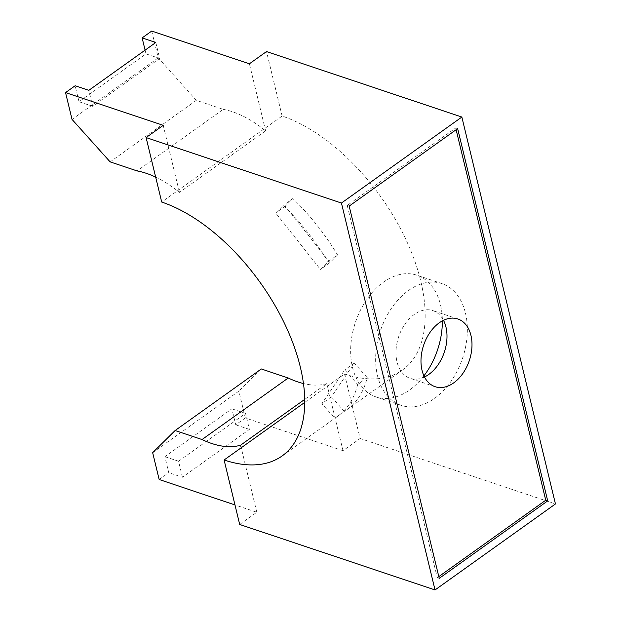<?xml version="1.0" encoding="UTF-8"?>
<svg xmlns="http://www.w3.org/2000/svg" width="621" height="621" viewBox="0 0 621 621"><rect width="100%" height="100%" fill="white"/><g stroke="black" fill="none" stroke-linecap="round" stroke-linejoin="round"><path stroke-width="0.47" stroke-dasharray="3.1 2.33" d="M423.926 375.852A64.196 43.315 -71.5 0 1 376.093 396.951A64.196 43.315 -71.5 0 1 352.542 367.485A64.196 43.315 -71.5 0 1 366.988 299.167A64.196 43.315 -71.5 0 1 416.908 275.219A64.196 43.315 -71.5 0 1 440.46 304.686A64.196 43.315 -71.5 0 1 442.354 320.886M465.455 313.069A64.196 43.315 -71.5 0 1 451.001 381.379A64.196 43.315 -71.5 0 1 401.088 405.334A64.196 43.315 -71.5 0 1 377.529 375.86A64.196 43.315 -71.5 0 1 391.983 307.542A64.196 43.315 -71.5 0 1 441.896 283.595A64.196 43.315 -71.5 0 1 465.455 313.069M424.485 377.001A35.715 24.095 -71.5 0 1 410.139 378.329A35.715 24.095 -71.5 0 1 397.036 361.934A35.715 24.095 -71.5 0 1 405.078 323.929A35.715 24.095 -71.5 0 1 432.845 310.601A35.715 24.095 -71.5 0 1 443.495 320.304M151.734 31.05L158.223 57.869L196.314 100.338L223.234 109.358L137.055 170.907M223.234 109.358A100.392 54.237 54.5 0 1 232.464 111.749A100.392 54.237 54.5 0 1 265.625 130.852L179.438 192.401A100.392 54.237 -125.5 0 0 155.669 177.125M159.155 479.505L168.749 472.651L164.883 456.668L231.874 408.828L235.739 424.811L245.334 417.956L343.002 450.699L360.118 438.473L344.515 373.989L304.771 402.377M344.515 373.989A153.511 82.935 -125.5 0 0 402.54 369.945A153.511 82.935 -125.5 0 0 405.466 238.596A153.511 82.935 -125.5 0 0 282.12 116.049L161.701 202.05M357.673 384.446A153.511 82.935 54.5 0 1 337.552 416.357A153.511 82.935 54.5 0 1 334.766 418.197L321.833 403.673L344.74 369.922L357.673 384.446L367.228 377.615A153.511 82.935 54.5 0 1 347.108 409.534A153.511 82.935 54.5 0 1 344.321 411.366L334.766 418.197M337.56 254.952L329.984 262.598L285.256 206.172L292.833 198.526A153.511 82.935 54.5 0 1 337.56 254.952L327.997 261.783L320.428 269.429L275.701 212.995L283.269 205.357A153.511 82.935 54.5 0 1 327.997 261.783M292.833 198.526L283.269 205.357M456.117 129.727L455.698 127.98L347.224 205.45L437.277 577.701L438.806 576.606M245.334 417.956L238.852 391.137L152.665 452.686M182.427 477.238L178.561 461.248L245.543 413.415L249.409 429.398L182.427 477.238L168.749 472.651M249.409 429.398L235.739 424.811M360.118 438.473L555.453 503.949M239.698 524.473L256.815 512.247L234.971 504.927M145.097 50.138L146.005 53.887L79.014 101.728L75.149 85.745M158.223 57.869L72.036 119.418M282.12 116.049L266.518 51.566M343.002 450.699L326.778 383.631L304.748 399.365M326.778 383.631A100.392 54.237 54.5 0 1 303.483 383.545M261.309 368.967L238.852 391.137M196.314 100.338L110.134 161.887M265.625 130.852L249.401 63.792M163.214 125.341L179.438 192.401M256.815 512.247L241.22 447.764M347.224 205.45L349.173 206.102M455.698 127.98L457.646 128.64M437.277 577.701L439.233 578.353M245.543 413.415L231.874 408.828M178.561 461.248L164.883 456.668M155.809 42.492L159.675 58.475L92.692 106.315L88.826 90.332M92.692 106.315L79.014 101.728M159.675 58.475L146.005 53.887M344.321 411.366L331.389 396.85L354.296 363.099L367.228 377.615M354.296 363.099L344.74 369.922M331.389 396.85L321.833 403.673M329.984 262.598L320.428 269.429M285.256 206.172L275.701 212.995M401.088 405.334L376.093 396.951M435.135 386.704L410.139 378.329M402.54 369.945L347.108 409.534M337.552 416.357L282.12 455.946M457.84 318.977L432.845 310.601M441.896 283.595L416.908 275.219"/><path stroke-width="0.93" d="M442.354 320.886A64.196 43.315 -71.5 0 1 423.926 375.852M443.495 320.304A35.715 24.095 -71.5 0 1 445.948 326.995A35.715 24.095 -71.5 0 1 424.485 377.001M470.943 335.379A35.715 24.095 -71.5 0 1 462.901 373.376A35.715 24.095 -71.5 0 1 435.135 386.704A35.715 24.095 -71.5 0 1 422.032 370.31A35.715 24.095 -71.5 0 1 430.074 332.305A35.715 24.095 -71.5 0 1 457.84 318.977A35.715 24.095 -71.5 0 1 470.943 335.379M155.669 177.125A100.392 54.237 -125.5 0 0 146.277 173.306A100.392 54.237 -125.5 0 0 137.055 170.907L110.134 161.887L72.036 119.418L65.547 92.599L75.149 85.745L88.826 90.332L155.809 42.492L142.131 37.904L151.734 31.05L249.401 63.792L266.518 51.566L461.845 117.043L555.453 503.949L435.034 589.95L341.434 203.044L461.845 117.043M304.771 402.377L224.103 459.99A153.511 82.935 -125.5 0 0 282.12 455.946A153.511 82.935 -125.5 0 0 285.047 324.597A153.511 82.935 -125.5 0 0 161.701 202.05L146.098 137.567L163.214 125.341L65.547 92.599M438.806 576.606L545.75 500.231L456.117 129.727M234.971 504.927L159.155 479.505L152.665 452.686L175.122 430.524L202.042 439.544A100.392 54.237 -125.5 0 0 240.591 445.187L304.748 399.365M224.103 459.99L239.698 524.473L435.034 589.95M349.173 206.102L439.233 578.353L547.706 500.891L457.646 128.64L349.173 206.102M341.434 203.044L146.098 137.567M142.131 37.904L145.097 50.138M241.22 447.764L240.591 445.187M303.483 383.545A100.392 54.237 54.5 0 1 288.229 377.995L202.042 439.544M288.229 377.995L261.309 368.967L175.122 430.524M545.75 500.231L547.706 500.891"/></g></svg>
